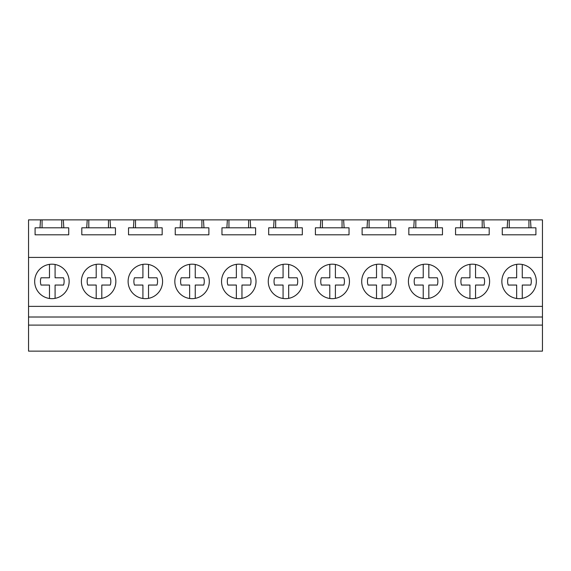 <?xml version="1.0" encoding="UTF-8"?>
<svg xmlns="http://www.w3.org/2000/svg" width="571" height="571" viewBox="0 0 571 571"><rect width="100%" height="100%" fill="white"/><g stroke="black" fill="none" stroke-linecap="round" stroke-linejoin="round"><path stroke-width="0.86" d="M40.512 219.864L63.31 219.864L63.824 227.8L68.727 227.8L68.727 234.809L35.088 234.809L35.088 227.8L39.999 227.8L40.512 219.864L28.55 219.864L28.55 351.136L542.45 351.136L542.45 325.099L28.55 325.099M28.55 317.012L542.45 317.012L542.45 325.099M28.55 306.37L542.45 306.37L542.45 317.012M28.55 257.421L542.45 257.421L542.45 306.37M67.035 289.683A17.237 17.237 0 0 0 60.169 266.293A17.237 17.237 0 0 0 36.787 273.159A17.237 17.237 0 0 0 43.646 296.549A17.237 17.237 0 0 0 67.035 289.683M363.813 273.159A17.237 17.237 0 0 0 370.672 296.549A17.237 17.237 0 0 0 394.061 289.683A17.237 17.237 0 0 0 387.202 266.293A17.237 17.237 0 0 0 363.813 273.159A17.237 17.237 0 0 0 376.51 298.483L376.51 285.05L368.045 285.05A11.834 11.834 0 0 1 368.045 277.791L376.51 277.791L376.51 264.359M410.528 273.159A17.237 17.237 0 0 0 417.394 296.549A17.237 17.237 0 0 0 440.776 289.683A17.237 17.237 0 0 0 433.917 266.293A17.237 17.237 0 0 0 410.528 273.159A17.237 17.237 0 0 0 423.225 298.483L423.225 285.05L414.76 285.05A11.834 11.834 0 0 1 414.76 277.791L423.225 277.791L423.225 264.359M130.224 273.159A17.237 17.237 0 0 0 137.083 296.549A17.237 17.237 0 0 0 160.472 289.683A17.237 17.237 0 0 0 153.606 266.293A17.237 17.237 0 0 0 130.224 273.159M113.75 289.683A17.237 17.237 0 0 0 106.891 266.293A17.237 17.237 0 0 0 83.502 273.159A17.237 17.237 0 0 0 90.368 296.549A17.237 17.237 0 0 0 113.75 289.683M223.654 273.159A17.237 17.237 0 0 0 230.52 296.549A17.237 17.237 0 0 0 253.909 289.683A17.237 17.237 0 0 0 247.043 266.293A17.237 17.237 0 0 0 223.654 273.159M176.939 273.159A17.237 17.237 0 0 0 183.798 296.549A17.237 17.237 0 0 0 207.187 289.683A17.237 17.237 0 0 0 200.328 266.293A17.237 17.237 0 0 0 176.939 273.159M300.624 289.683A17.237 17.237 0 0 0 293.765 266.293A17.237 17.237 0 0 0 270.376 273.159A17.237 17.237 0 0 0 277.235 296.549A17.237 17.237 0 0 0 300.624 289.683M487.498 289.683A17.237 17.237 0 0 0 480.632 266.293A17.237 17.237 0 0 0 457.25 273.159A17.237 17.237 0 0 0 464.109 296.549A17.237 17.237 0 0 0 487.498 289.683M347.346 289.683A17.237 17.237 0 0 0 340.48 266.293A17.237 17.237 0 0 0 317.091 273.159A17.237 17.237 0 0 0 323.957 296.549A17.237 17.237 0 0 0 347.346 289.683M503.965 273.159A17.237 17.237 0 0 0 510.831 296.549A17.237 17.237 0 0 0 534.213 289.683A17.237 17.237 0 0 0 527.354 266.293A17.237 17.237 0 0 0 503.965 273.159A17.237 17.237 0 0 0 516.662 298.483L516.662 285.05L508.197 285.05A11.834 11.834 0 0 1 508.197 277.791L516.662 277.791L516.662 264.359M63.31 219.864L507.69 219.864L507.176 227.8L502.273 227.8L502.273 234.809L535.912 234.809L535.912 227.8L531.001 227.8L530.488 219.864L542.45 219.864L542.45 257.421M483.773 219.864L484.287 227.8L489.19 227.8L489.19 234.809L455.551 234.809L455.551 227.8L484.287 227.8M460.975 219.864L460.462 227.8M437.051 219.864L437.564 227.8L442.475 227.8L442.475 234.809L408.836 234.809L408.836 227.8L437.564 227.8M414.253 219.864L413.739 227.8M390.336 219.864L390.85 227.8L395.753 227.8L395.753 234.809L362.121 234.809L362.121 227.8L390.85 227.8M367.538 219.864L367.025 227.8M343.614 219.864L344.135 227.8L349.038 227.8L349.038 234.809L315.399 234.809L315.399 227.8L344.135 227.8M320.816 219.864L320.302 227.8M296.899 219.864L297.412 227.8L302.316 227.8L302.316 234.809L268.684 234.809L268.684 227.8L297.412 227.8M274.101 219.864L273.588 227.8M250.184 219.864L250.698 227.8L255.601 227.8L255.601 234.809L221.962 234.809L221.962 227.8L250.698 227.8M227.386 219.864L226.865 227.8M203.462 219.864L203.975 227.8L208.879 227.8L208.879 234.809L175.247 234.809L175.247 227.8L203.975 227.8M180.664 219.864L180.15 227.8M156.747 219.864L157.261 227.8L162.164 227.8L162.164 234.809L128.525 234.809L128.525 227.8L157.261 227.8M133.949 219.864L133.436 227.8M110.025 219.864L110.538 227.8L115.449 227.8L115.449 234.809L81.81 234.809L81.81 227.8L110.538 227.8M87.227 219.864L86.713 227.8M507.69 219.864L530.488 219.864M39.999 227.8L63.824 227.8M42.076 219.864L42.076 227.8M61.739 219.864L61.739 227.8M507.176 227.8L531.001 227.8M509.261 219.864L509.261 227.8M528.924 219.864L528.924 227.8M88.798 219.864L88.798 227.8M108.461 219.864L108.461 227.8M135.513 219.864L135.513 227.8M155.176 219.864L155.176 227.8M182.228 219.864L182.228 227.8M201.898 219.864L201.898 227.8M228.95 219.864L228.95 227.8M248.613 219.864L248.613 227.8M275.665 219.864L275.665 227.8M295.335 219.864L295.335 227.8M322.387 219.864L322.387 227.8M342.05 219.864L342.05 227.8M369.102 219.864L369.102 227.8M388.772 219.864L388.772 227.8M415.824 219.864L415.824 227.8M435.487 219.864L435.487 227.8M462.539 219.864L462.539 227.8M482.202 219.864L482.202 227.8M49.477 298.483L49.477 285.05L41.019 285.05A11.834 11.834 0 0 1 41.019 277.791L49.477 277.791L49.477 264.359M55.087 264.48L55.087 277.791L63.552 277.791A11.834 11.834 0 0 1 63.552 285.05L55.087 285.05L55.087 298.362M96.199 298.483L96.199 285.05L87.734 285.05A11.834 11.834 0 0 1 87.734 277.791L96.199 277.791L96.199 264.359M101.802 264.48L101.802 277.791L110.267 277.791A11.834 11.834 0 0 1 110.267 285.05L101.802 285.05L101.802 298.362M142.914 298.483L142.914 285.05L134.456 285.05A11.834 11.834 0 0 1 134.456 277.791L142.914 277.791L142.914 264.359M148.524 264.48L148.524 277.791L156.982 277.791A11.834 11.834 0 0 1 156.982 285.05L148.524 285.05L148.524 298.362M189.636 298.483L189.636 285.05L181.171 285.05A11.834 11.834 0 0 1 181.171 277.791L189.636 277.791L189.636 264.359M195.239 264.48L195.239 277.791L203.704 277.791A11.834 11.834 0 0 1 203.704 285.05L195.239 285.05L195.239 298.362M236.351 298.483L236.351 285.05L227.886 285.05A11.834 11.834 0 0 1 227.886 277.791L236.351 277.791L236.351 264.359M241.961 264.48L241.961 277.791L250.419 277.791A11.834 11.834 0 0 1 250.419 285.05L241.961 285.05L241.961 298.362M283.073 298.483L283.073 285.05L274.608 285.05A11.834 11.834 0 0 1 274.608 277.791L283.073 277.791L283.073 264.359M288.676 264.48L288.676 277.791L297.141 277.791A11.834 11.834 0 0 1 297.141 285.05L288.676 285.05L288.676 298.362M329.788 298.483L329.788 285.05L321.323 285.05A11.834 11.834 0 0 1 321.323 277.791L329.788 277.791L329.788 264.359M335.398 264.48L335.398 277.791L343.856 277.791A11.834 11.834 0 0 1 343.856 285.05L335.398 285.05L335.398 298.362M382.113 264.48L382.113 277.791L390.578 277.791A11.834 11.834 0 0 1 390.578 285.05L382.113 285.05L382.113 298.362M428.828 264.48L428.828 277.791L437.293 277.791A11.834 11.834 0 0 1 437.293 285.05L428.828 285.05L428.828 298.362M457.25 273.159A17.237 17.237 0 0 0 469.94 298.483L469.94 285.05L461.482 285.05A11.834 11.834 0 0 1 461.482 277.791L469.94 277.791L469.94 264.359M475.55 264.48L475.55 277.791L484.015 277.791A11.834 11.834 0 0 1 484.015 285.05L475.55 285.05L475.55 298.362M522.265 264.48L522.265 277.791L530.73 277.791A11.834 11.834 0 0 1 530.73 285.05L522.265 285.05L522.265 298.362"/></g></svg>
